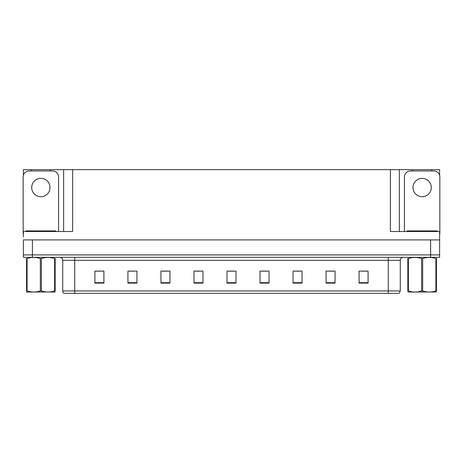 <?xml version="1.0" encoding="UTF-8"?>
<svg xmlns="http://www.w3.org/2000/svg" width="463" height="463" viewBox="0 0 463 463"><rect width="100%" height="100%" fill="white"/><g stroke="black" fill="none" stroke-linecap="round" stroke-linejoin="round"><path stroke-width="0.69" d="M50.467 170.974L50.467 169.655L390.373 169.655L390.373 231.5L439.613 231.5L439.613 239.903L23.387 239.903L23.387 254.916L32.398 254.916L23.387 254.916L23.387 257.318L32.398 257.318L32.398 254.916L430.602 254.916L32.398 254.916L32.398 239.903M23.387 236.906L23.387 231.5L72.627 231.5L72.627 169.655M31.258 170.974L31.258 169.655L23.387 169.655L23.387 175.298M32.398 257.318L439.613 257.318L439.613 254.916L430.602 254.916L439.613 254.916L439.613 236.906M431.742 170.974L431.742 169.655L439.613 169.655L439.613 175.298M63.622 169.655L63.622 231.5M390.373 169.655L399.378 169.655L399.378 231.5M399.378 169.655L412.533 169.655L412.533 170.974M431.742 169.655L412.533 169.655M31.258 169.655L50.467 169.655M400.281 290.943L399.083 293.345L388.272 293.345L388.272 290.943L400.281 290.943L400.281 260.322A3.004 3.004 0 0 1 403.285 257.318M388.272 293.345L63.917 293.345A3.004 3.004 0 0 1 62.719 290.943L62.719 260.322C62.54 258.499 61.538 257.497 59.715 257.318M368.097 283.107L368.097 271.098L359.091 271.098L359.091 283.107L368.097 283.107M335.073 283.107L335.073 271.098L326.068 271.098L326.068 283.107L335.073 283.107M302.05 283.107L302.05 271.098L293.044 271.098L293.044 283.107L302.05 283.107M269.026 283.107L269.026 271.098L260.021 271.098L260.021 283.107L269.026 283.107M103.909 283.107L103.909 271.098L94.903 271.098L94.903 283.107L103.909 283.107M136.932 283.107L136.932 271.098L127.927 271.098L127.927 283.107L136.932 283.107M169.956 283.107L169.956 271.098L160.95 271.098L160.95 283.107L169.956 283.107M202.979 283.107L202.979 271.098L193.974 271.098L193.974 283.107L202.979 283.107M236.003 283.107L236.003 271.098L226.997 271.098L226.997 283.107L236.003 283.107M295.776 271.162L300.279 271.162M329.043 271.162L333.545 271.162M362.303 271.162L366.806 271.162M195.982 271.162L200.485 271.162M162.721 271.162L167.224 271.162M129.455 271.162L133.957 271.162M96.194 271.162L100.697 271.162M262.515 271.162L267.018 271.162M229.249 271.162L233.751 271.162M40.866 178.394A9.156 9.156 0 0 0 31.704 187.55A9.156 9.156 0 0 0 40.866 196.706A9.156 9.156 0 0 0 50.021 187.55A9.156 9.156 0 0 0 40.866 178.394M23.387 233.908A6.002 6.002 0 0 0 23.15 233.902L23.15 176.982A6.002 6.002 0 0 1 29.152 170.974L52.574 170.974A6.002 6.002 0 0 1 58.575 176.982L58.575 231.5M422.134 178.394A9.156 9.156 0 0 0 412.979 187.55A9.156 9.156 0 0 0 422.134 196.706A9.156 9.156 0 0 0 431.296 187.55A9.156 9.156 0 0 0 422.134 178.394M404.425 231.5L404.425 176.982A6.002 6.002 0 0 1 410.426 170.974L433.848 170.974A6.002 6.002 0 0 1 439.85 176.982L439.85 233.902A6.002 6.002 0 0 0 439.613 233.908M25.853 231.5L25.853 230.898L55.873 230.898L55.873 231.5M407.127 231.5L407.127 230.898L437.147 230.898L437.147 231.5M55.161 291.985L26.565 292.037M55.161 291.129L55.161 290.932C55.161 292.385 55.161 292.385 55.161 290.932L54.628 290.932L54.628 258.533C50.235 257.081 45.825 257.081 41.392 258.533L40.333 258.533C35.94 257.081 31.525 257.081 27.097 258.533L26.565 258.533C26.565 257.081 26.565 257.081 26.565 258.533L26.565 258.337M41.392 258.533L41.392 290.932C45.785 292.385 50.201 292.385 54.628 290.932M41.392 290.932L40.333 290.932L40.333 258.533M55.161 258.337L55.161 258.533C55.161 257.081 55.161 257.081 55.161 258.533L54.628 258.533M55.161 258.533L55.161 290.932M27.097 258.533L27.097 290.932L26.565 290.932L26.565 258.533M27.097 290.932C31.49 292.385 35.9 292.385 40.333 290.932M26.565 290.932C26.565 292.385 26.565 292.385 26.565 290.932L26.565 291.129M436.435 291.985L407.839 292.037M436.435 291.129L436.435 290.932C436.435 292.385 436.435 292.385 436.435 290.932L435.903 290.932L435.903 258.533C431.51 257.081 427.1 257.081 422.667 258.533L421.608 258.533C417.215 257.081 412.799 257.081 408.372 258.533L407.839 258.533C407.839 257.081 407.839 257.081 407.839 258.533L407.839 258.337M422.667 258.533L422.667 290.932C427.06 292.385 431.475 292.385 435.903 290.932M422.667 290.932L421.608 290.932L421.608 258.533M436.435 258.337L436.435 258.533C436.435 257.081 436.435 257.081 436.435 258.533L435.903 258.533M436.435 258.533L436.435 290.932M408.372 258.533L408.372 290.932L407.839 290.932L407.839 258.533M408.372 290.932C412.764 292.385 417.175 292.385 421.608 290.932M407.839 290.932C407.839 292.385 407.839 292.385 407.839 290.932L407.839 291.129M430.602 239.903L430.602 257.318M388.272 257.318L388.272 260.322L62.719 260.322M400.281 260.322L388.272 260.322L388.272 290.943L74.728 290.943L74.728 293.345M62.719 290.943L74.728 290.943L74.728 257.318M236.003 282.69L226.997 282.69M202.979 282.69L193.974 282.69M169.956 282.69L160.95 282.69M136.932 282.69L127.927 282.69M103.909 282.69L94.903 282.69M269.026 282.69L260.021 282.69M302.05 282.69L293.044 282.69M335.073 282.69L326.068 282.69M368.097 282.69L359.091 282.69M54.374 230.898L54.374 231.5M27.352 230.898L27.352 231.5M435.648 230.898L435.648 231.5M408.626 230.898L408.626 231.5M32.728 291.95L32.398 292.141M414.003 291.95L413.673 292.141"/></g></svg>
